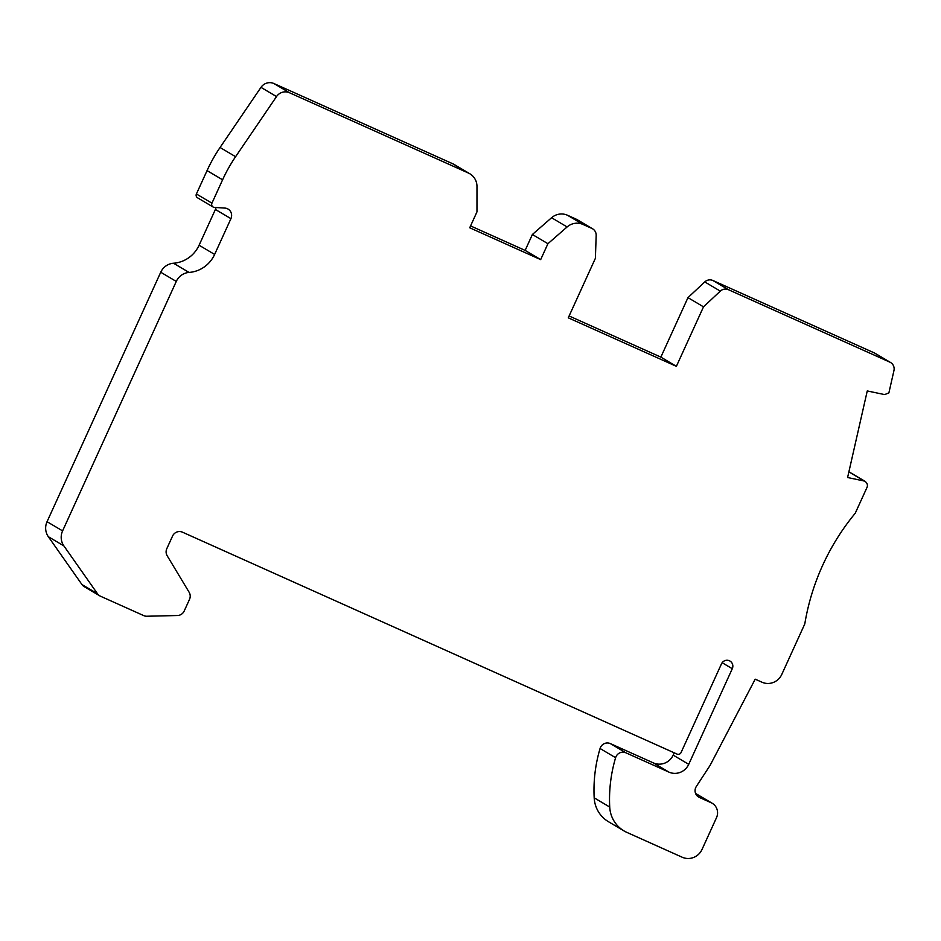 <?xml version="1.0" encoding="UTF-8"?>
<svg xmlns="http://www.w3.org/2000/svg" width="941" height="941" viewBox="0 0 941 941"><rect width="100%" height="100%" fill="white"/><g stroke="black" fill="none" stroke-linecap="round" stroke-linejoin="round"><path stroke-width="1.41" d="M470.571 225.922L525.137 250.412L532.383 234.497L551.579 217.736A15.209 14.809 -59.4 0 1 567.47 215.242L576.339 219.229A7.61 7.399 -59.4 0 1 577.056 219.594L592.607 228.804A7.61 7.399 120.6 0 0 591.877 228.428L576.339 219.229M567.47 215.242L583.008 224.452A15.209 14.809 120.6 0 0 567.117 226.946L551.579 217.736M583.008 224.452L591.877 228.428M569.117 315.976L660.853 357.133L676.391 366.331L568.27 317.823L595.382 258.328L596.182 235.438A7.61 7.399 120.6 0 0 592.607 228.804M660.853 357.133L687.965 297.638L704.762 281.924A7.61 7.399 -59.4 0 1 712.902 280.5L874.295 352.91A7.61 7.399 -59.4 0 1 875.024 353.287L890.562 362.497A7.61 7.399 120.6 0 0 889.833 362.12L874.295 352.91M712.902 280.5L728.44 289.699A7.61 7.399 120.6 0 0 720.3 291.122L704.762 281.924M848.876 471.9L864.308 481.039L847.618 477.522A4.564 4.446 -59.4 0 1 847.688 477.134L867.167 391.327A4.564 4.446 -59.4 0 1 867.273 390.938L883.964 394.455A2.282 2.223 -59.4 0 0 885.234 394.35L888.88 392.915L893.95 370.566A7.61 7.399 120.6 0 0 890.562 362.497M864.308 481.039A2.282 2.223 -59.4 0 1 865.414 481.639L866.155 482.404A4.564 4.446 -59.4 0 1 866.99 487.45L855.24 513.245A228.145 222.111 120.6 0 0 804.79 623.93L781.783 674.426A15.209 14.809 120.6 0 1 761.963 682.201L755.2 679.167L710.032 765.492L696.34 786.453A7.61 7.399 -59.4 0 0 699.375 797.439L711.114 802.708A11.41 11.104 120.6 0 1 716.524 817.635L702.021 849.452A15.209 14.809 120.6 0 1 682.201 857.227L626.894 832.409A30.418 29.618 120.6 0 1 624.001 830.915A30.418 29.618 120.6 0 1 609.721 807.049A144.491 140.668 120.6 0 1 615.602 757.705A7.61 7.399 120.6 0 1 625.894 752.8L668.898 772.102A15.209 14.809 -59.4 0 0 688.718 764.327L732.286 668.71A6.081 5.928 -59.4 0 0 729.981 661.053A6.081 5.928 -59.4 0 0 721.476 663.864L681.061 752.553A3.046 2.964 120.6 0 1 677.097 754.106L182.46 532.171A7.61 7.399 -59.4 0 0 172.556 536.064L166.804 548.674A7.61 7.399 -59.4 0 0 167.169 555.743L189.153 592.289A7.61 7.399 120.6 0 1 189.517 599.358L184.213 610.991A7.61 7.399 120.6 0 1 177.449 615.52L146.843 616.237A7.61 7.399 120.6 0 1 143.702 615.602L100.464 596.206A7.61 7.399 120.6 0 1 97.511 593.759L63.882 545.909A15.209 14.809 120.6 0 1 62.588 530.9L176.273 281.441L160.735 272.231A15.209 14.809 -59.4 0 1 173.52 263.233A30.418 29.618 120.6 0 0 199.092 245.225L215.395 209.455A7.61 7.399 120.6 0 0 215.983 207.514M674.227 752.824L673.18 755.117A15.209 14.809 -59.4 0 1 653.36 762.892L610.356 743.602A7.61 7.399 120.6 0 0 600.064 748.495A144.491 140.668 120.6 0 0 594.183 797.839A30.418 29.618 120.6 0 0 608.462 821.705L624.001 830.915M160.735 272.231L47.05 521.69A15.209 14.809 120.6 0 0 48.344 536.711L81.973 584.561A7.61 7.399 120.6 0 0 84.208 586.631L99.746 595.829M173.52 263.233L189.059 272.431A15.209 14.809 120.6 0 0 176.273 281.441M189.059 272.431A30.418 29.618 120.6 0 0 214.63 254.435L230.933 218.653L215.395 209.455M213.089 207.008L197.551 197.798A3.046 2.964 -59.4 0 1 196.398 193.975L211.937 203.174A3.046 2.964 120.6 0 0 214.383 207.408L224.828 208.079A7.61 7.399 -59.4 0 1 230.933 218.653M211.937 203.174L222.594 179.802L207.055 170.603A152.101 148.078 -59.4 0 1 220.053 147.49L260.975 87.36A10.645 10.363 -59.4 0 1 273.937 83.537L452.833 163.805A15.209 14.809 -59.4 0 1 454.28 164.557L469.818 173.756A15.209 14.809 120.6 0 0 468.371 173.015L452.833 163.805M196.398 193.975L207.055 170.603M273.937 83.537L289.487 92.747A10.645 10.363 120.6 0 0 276.513 96.57L235.591 156.7A152.101 148.078 120.6 0 0 222.594 179.802M532.383 234.497L547.921 243.707L540.675 259.61L469.724 227.781L476.969 211.866L476.981 186.494A15.209 14.809 120.6 0 0 469.818 173.756M289.487 92.747L468.371 173.015M728.44 289.699L889.833 362.12M676.391 366.331L703.503 306.837L720.3 291.122M547.921 243.707L567.117 226.946M848.888 471.864A2.282 2.223 -59.4 0 1 849.429 472.088L864.967 481.298M712.196 803.261L696.658 794.063A11.41 11.104 120.6 0 0 695.611 793.522M525.137 250.412L540.675 259.61M687.965 297.638L703.503 306.837M594.183 797.839L609.721 807.049M653.36 762.892L668.898 772.102M673.18 755.117L688.718 764.327M722.159 662.711L732.286 668.71M81.973 584.561L97.511 593.759M48.344 536.711L63.882 545.909M47.05 521.69L62.588 530.9M214.63 254.435L199.092 245.225M220.053 147.49L235.591 156.7M276.513 96.57L260.975 87.36M697.975 796.604L699.375 797.439M695.622 793.534L711.114 802.708M610.356 743.602L625.894 752.8M600.064 748.495L615.602 757.705"/></g></svg>
